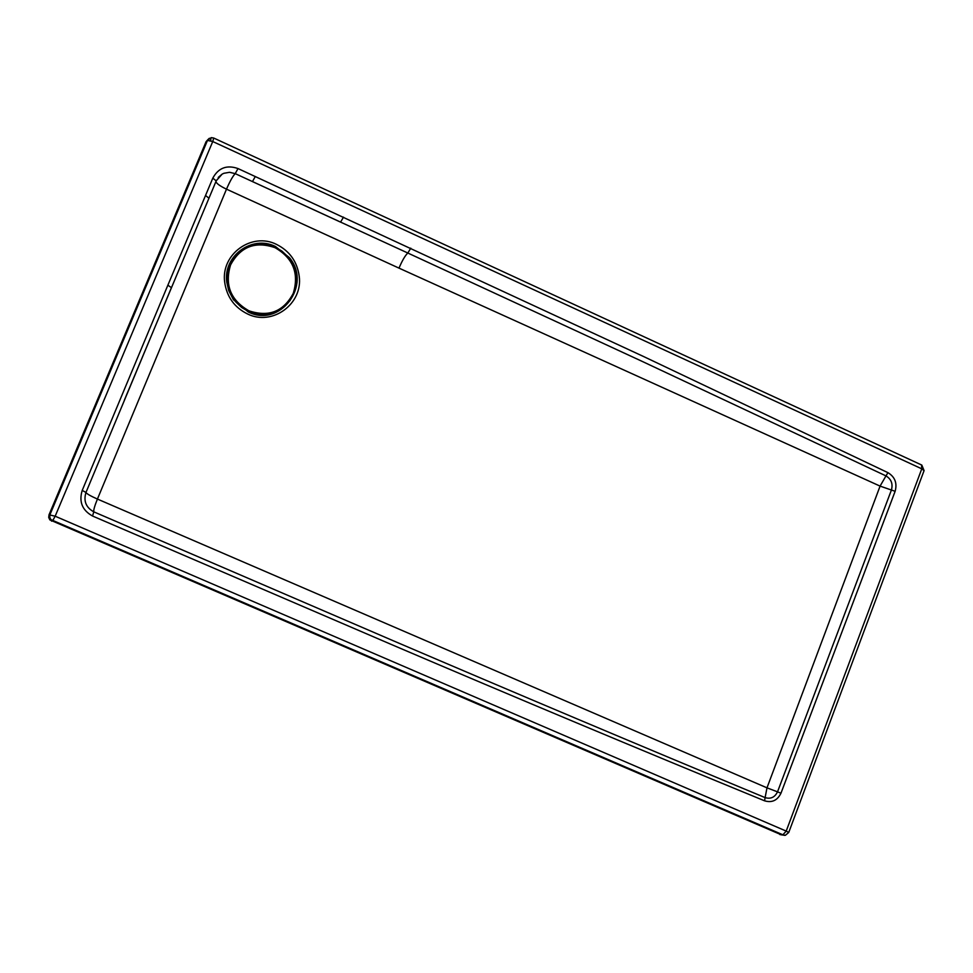 <?xml version="1.0" encoding="UTF-8"?>
<svg xmlns="http://www.w3.org/2000/svg" width="973" height="973" viewBox="0 0 973 973"><rect width="100%" height="100%" fill="white"/><g stroke="black" fill="none" stroke-linecap="round" stroke-linejoin="round"><path stroke-width="1.46" d="M784.238 835.381L50.864 519.606L49.72 517.162L50.037 514.498L207.48 140.416L211.226 137.643M781.392 834.834L49.842 519.886L48.711 517.454L49.027 514.79L206.069 141.705L207.48 140.416L212.746 141.535L921.772 468.828L786.208 831.1L55.169 516.213L212.746 141.535L213.732 138.032L211.372 137.631M398.991 268.122L226.49 189.163L97.422 499.064L766.992 787.838L880.079 486.111L398.991 268.122C402.275 260.436 405.23 255.4 407.833 253.029L641.462 361.056L885.977 475.894L880.079 486.111L891.414 490.027L777.524 791.852L766.992 787.838L765.106 797.617C638.397 744.941 514.279 692.594 392.764 640.55L93.785 511.834C93.42 510.229 94.624 505.96 97.422 499.064C90.538 495.999 86.719 493.798 85.965 492.46L171.418 287.655L167.867 285.198L212.819 178.12C218.414 167.855 226.806 164.668 238.008 168.56L644.162 356.799L887.948 472.659C894.953 476.928 897.349 483.143 895.136 491.304L780.966 793.214C777.403 800.463 771.942 802.993 764.571 800.815C637.814 748.748 513.622 696.729 391.997 644.758L92.557 516.031C82.231 510.29 78.777 501.74 82.218 490.404L167.867 285.198M215.921 181.586C216.541 183.556 220.068 186.086 226.49 189.163C230.005 181.112 232.924 175.943 235.223 173.644L407.833 253.029L410.776 248.164M207.942 139.577L206.069 141.705M49.027 514.79L55.169 516.213L52.603 520.871L51.581 521.163M924.07 470.628L921.772 468.828L921.553 464.96L213.805 138.069M921.808 465.07L924.082 470.616L788.738 832.462L786.208 831.1L782.681 835.053L779.811 834.506M779.945 834.566L785.381 835.296L788.738 832.462M293.81 293.724L295.962 286.196L296.4 278.339L295.123 270.518L292.18 263.136L287.716 256.556L281.963 251.119L275.189 247.069L267.745 244.637L259.998 243.931L252.335 245.001L245.147 247.787L238.774 252.153L233.569 257.894L229.774 264.705L227.585 272.282L227.123 280.188L228.412 288.044L231.379 295.451L235.88 302.056L241.681 307.504L248.492 311.53L255.96 313.938L263.719 314.607L271.382 313.488L278.546 310.667L284.87 306.276L290.039 300.548L293.81 293.724L293.262 293.347L293.797 293.749M248.893 310.788L248.893 310.788C230.625 300.28 224.52 285.004 230.565 264.96C240.44 246.68 255.267 240.915 275.031 247.677L275.031 247.677C293.177 258.186 299.258 273.413 293.262 293.347C283.544 311.603 268.755 317.405 248.893 310.788M210.886 138.275L210.715 140.732M276.454 244.369C251.727 231.89 220.786 254.233 224.666 282.048C226.721 296.789 234.359 307.432 247.592 313.987C272.513 326.344 303.114 303.758 299.21 276.198C297.166 261.555 289.577 250.949 276.454 244.369M275.468 246.497L289.358 257.59C312.528 284.943 280.151 328.181 248.31 312.005L233.447 299.733L228.691 290.574L226.745 281.951C223.097 255.802 252.202 234.773 275.468 246.497M343.505 217.137L340.562 222.124L252.469 181.586L255.279 176.514M92.557 516.031L93.785 511.834C85.977 507.492 83.374 501.034 85.965 492.46L82.218 490.404M780.966 793.214L777.524 791.852C774.824 797.337 770.689 799.259 765.106 797.617L764.571 800.815M887.948 472.659L885.977 475.894C891.28 479.13 893.092 483.836 891.414 490.027L895.136 491.304M212.819 178.12L216.176 180.881M216.274 180.662L222.148 174.118L223.875 173.291L229.555 172.294L235.223 173.644L238.008 168.56M205.534 195.451L208.903 198.2M230.565 264.96L229.762 264.729M218.256 177.414L222.148 174.118L216.261 180.771L124.374 400.122M207.954 139.565L209.377 138.263"/></g></svg>
